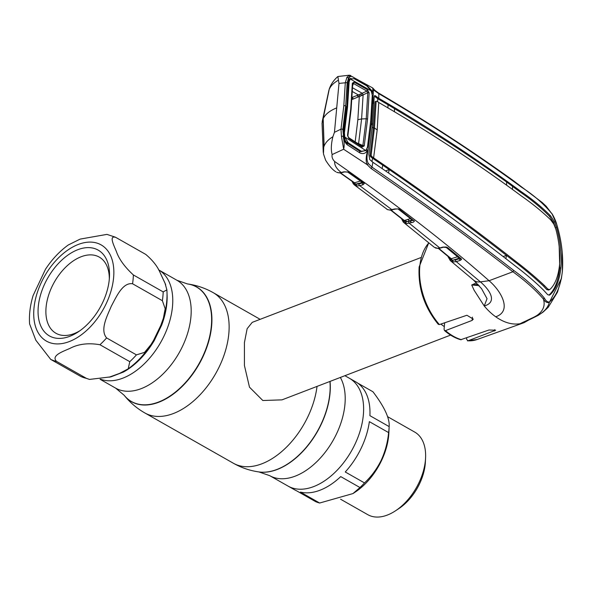 <?xml version="1.0" encoding="UTF-8"?>
<svg xmlns="http://www.w3.org/2000/svg" width="592" height="592" viewBox="0 0 592 592"><rect width="100%" height="100%" fill="white"/><g stroke="black" fill="none" stroke-linecap="round" stroke-linejoin="round"><path stroke-width="0.89" d="M388.604 432.589L369.356 421.652A62.027 37.77 119.6 0 1 361.201 448.151A62.027 37.77 119.6 0 1 345.254 471.979L364.494 482.909C371.243 476.597 376.801 469.086 381.159 460.369C385.229 451.496 387.708 442.231 388.604 432.589A62.027 37.77 -60.4 0 0 389.159 426.603L369.911 415.673A62.027 37.77 119.6 0 0 355.718 381.847L349.354 378.236A62.027 37.77 119.6 0 1 359.507 432.959A62.027 37.77 119.6 0 1 313.664 486.594A62.027 37.77 119.6 0 1 288.075 486.099A62.027 37.77 -60.4 0 0 354.837 444.533A62.027 37.77 -60.4 0 0 349.354 378.236L344.899 375.698M122.81 378.17A62.027 37.77 -60.4 0 0 168.616 324.638A62.027 37.77 -60.4 0 0 158.626 269.871A62.027 37.77 119.6 0 1 168.616 324.638A62.027 37.77 119.6 0 1 122.81 378.17A62.027 37.77 119.6 0 1 100.536 379.213A62.027 37.77 -60.4 0 0 122.81 378.17M420.831 257.609L252.229 322.366L247.138 328.701L244.429 342.568L244.429 365.538L249.484 387.168L262.811 400.51L281.999 399.859L450.601 335.102M444.318 326.569A41.507 26.448 -111 0 1 440.892 324.076M167.055 294.268A62.027 37.77 119.6 0 1 161.705 325.038L154.283 340.526L153.646 340.185L150.975 344.581L144.552 352.381L136.434 354.874L106.612 337.928C99.708 329.818 107.352 315.647 111.333 306.138C116.21 297.154 122.559 282.184 132.564 283.768L162.378 300.706L165.183 308.728L163.362 318.267C166.337 308.476 167.506 299.019 166.877 289.873L165.005 283.139L159.951 272.268C157.302 266.148 152.566 260.191 145.75 254.405L115.433 237.2L106.952 234.388L80.135 239.101L68.265 244.977C59.555 251.319 51.97 259.4 45.503 269.219L33.115 295.541C30.14 305.324 28.971 314.789 29.6 323.928L35.838 340.23L50.72 359.403L81.037 376.601L89.525 379.42L86.38 378.34L56.566 361.401C50.727 355.577 63.004 351.493 69.997 348.37C78.418 343.952 88.408 342.738 99.959 344.736L129.774 361.675L128.212 368.831L119.621 373.374L109.794 376.971L89.525 379.42M77.804 249.706A49.343 30.044 119.6 0 1 109.461 276.901A49.343 30.044 119.6 0 1 78.211 331.905A49.343 30.044 119.6 0 1 69.767 336.315A49.343 30.044 119.6 0 1 38.28 306.649A49.343 30.044 119.6 0 1 77.804 249.706M79.92 330.728A43.815 26.677 119.6 0 1 74.037 333.629A43.815 26.677 119.6 0 1 55.959 333.274A43.815 26.677 119.6 0 1 48.788 294.616A43.815 26.677 119.6 0 1 81.171 256.736A43.815 26.677 119.6 0 1 99.249 257.083A43.815 26.677 119.6 0 1 109.328 278.965M154.283 340.526A62.027 37.77 119.6 0 1 123.425 372.05L111.015 376.815A62.027 37.77 119.6 0 1 109.15 377.171M123.425 372.05A1.843 1.043 61.3 0 0 122.899 371.887M163.362 318.267L160.78 325.467L153.654 340.185M166.877 289.873L163.192 291.9L133.378 274.962C124.66 266.925 118.992 259.111 116.387 251.511C113.864 245.369 108.514 234.891 115.936 237.466M160.499 273.511L165.486 284.234A1.843 1.251 -15.3 0 1 165.397 284.182M161.705 325.038L161.15 324.549M352.943 493.58L359.973 487.534L340.726 476.604A62.027 37.77 119.6 0 1 300.41 492.085L319.658 503.022L352.943 493.58L355.281 492.041A53.036 32.294 -60.4 0 0 381.411 460.813A53.036 32.294 -60.4 0 0 388.863 432.922L389.159 426.603C389.817 418.47 384.415 406.852 372.953 391.763L357.62 383.054M340.578 499.219L367.773 514.67A47.501 28.919 -60.4 0 0 395.5 510.807A47.501 28.919 -60.4 0 0 418.899 482.843A47.501 28.919 -60.4 0 0 425.581 457.86A47.501 28.919 -60.4 0 0 414.703 432.071L387.627 416.687M395.5 510.807L398.816 508.617A41.965 25.552 -60.4 0 0 419.499 483.908A41.965 25.552 -60.4 0 0 425.396 461.841L425.581 457.86M319.658 503.022A62.027 37.77 -60.4 0 1 315.684 501.661L296.444 490.724A62.027 37.77 119.6 0 1 294.431 489.71L269.656 475.635A62.027 37.77 -60.4 0 0 295.245 476.131A62.027 37.77 -60.4 0 0 337.188 432.434A62.027 37.77 -60.4 0 0 340.348 377.452M359.973 487.534A62.027 37.77 -60.4 0 0 364.494 482.909M354.127 182.773L354.127 182.787A1.384 0.94 -15 0 1 354.127 182.787A1.384 0.94 -15 0 1 353.972 183.461L353.468 182.543A1.384 1.08 140.2 0 0 353.528 184.097L356.88 185.94A1.384 1.08 97.2 0 1 356.465 184.179L359.018 183.942A1.384 0.955 73.8 0 0 359.751 185.696L356.88 185.94M390.69 210.153L403.914 220.535A1.384 0.955 -16.8 0 1 403.722 221.275L406.068 221.933L413.312 220.342M402.36 219.284L403.722 221.275A1.384 1.177 -55.1 0 0 404.025 222.733L403.367 222.178A1.384 1.095 -44.8 0 1 403.307 220.601L403.1 219.869M391.097 210.123L404.336 220.49A1.384 0.947 -106.9 0 1 405.083 221.97A1.384 1.021 -70.1 0 0 405.394 223.421L403.367 222.178M340.526 172.871L354.534 182.773A1.384 0.955 -106.2 0 1 355.281 184.193L353.972 183.461A1.384 1.199 127.7 0 0 354.305 184.867L387.501 209.598L389.684 210.005L394.894 208.939L398.586 208.961L399.763 209.538L414.4 221.193L413.172 222.266L406.467 223.68A1.384 1.08 -83.3 0 1 406.068 221.933L411.203 220.372A1.384 0.947 -106.9 0 0 410.471 218.626L398.083 208.976M406.467 223.68L405.394 223.421M386.561 209.043A1.384 0.888 126.8 0 0 386.569 209.05L387.76 209.731A1.384 1.236 109.9 0 0 388.167 209.805M404.336 220.49L410.471 218.626M394.894 208.939A1.384 0.918 75 0 0 395.493 209.065L398.335 208.887M389.684 210.005A1.384 1.029 91.3 0 0 390.143 210.16L395.493 209.065M399.23 209.22L399.667 209.553M399.763 209.538A1.384 0.918 127.5 0 1 399.163 209.42A1.384 0.918 127.5 0 1 398.941 209.102L398.89 208.961M413.926 220.52A1.384 0.925 128.1 0 1 413.32 220.402L399.163 209.42M412.446 220.52L411.203 220.372M403.811 222.577L434.336 247.323L437.488 248.248L439.797 247.952L409.427 223.399A1.384 0.947 -106.9 0 1 408.695 221.652M405.498 221.97L405.046 221.608M405.846 220.032A1.384 0.932 128.7 0 0 405.779 220.742L406.941 221.667M411.766 222.688L409.99 221.26M409.523 220.883L407.74 219.454M438.783 248.374L451.259 258.711L450.616 258.43L451.259 258.711L457.557 256.765L445.783 247.056M437.488 248.248A1.384 1.021 90.7 0 0 437.954 248.403L440.396 248.07A1.384 0.918 74.4 0 1 439.797 247.952L442.853 247.093L446.294 247.019L447.781 247.7L461.109 258.667L461.538 259.392L460.273 260.376A1.384 0.94 -107.2 0 1 459.533 258.63L458.297 258.512A1.384 0.94 72.8 0 0 457.557 256.765M460.273 260.376L456.269 261.62A1.384 0.94 -107.2 0 1 455.529 259.866L460.421 258.482A1.384 1.236 -179.9 0 0 461.538 259.392M435.275 247.856A1.384 1.236 108.4 0 0 435.579 248.018L437.954 248.403M442.853 247.093A1.384 0.918 74.4 0 0 443.46 247.219A1.384 0.918 74.4 0 0 443.46 247.212L440.396 248.07M447.781 247.7A1.384 0.955 129.3 0 1 447.138 247.56L460.421 258.423M461.109 258.667A1.384 0.962 129.6 0 1 460.458 258.519M377.703 101.861L377.748 98.686L374.566 96.363L375.617 95.934L374.692 95.534L374.151 97.273L372.449 125.408L368.853 154.394L369.711 159.551L372.864 162.26L371.991 167.144C422.118 201.472 469.389 235.927 513.819 270.507C526.347 279.616 536.515 288.792 544.314 298.035L543.382 299.004C535.545 289.954 525.385 280.874 512.894 271.765L489.059 280.726L480.378 281.873L456.269 261.62L453.354 261.923A1.384 1.073 -84.6 0 1 452.939 260.169L455.529 259.866M453.354 261.923L450.334 260.628A1.384 1.103 -48.6 0 1 450.268 259.037L452.022 260.228L452.939 260.169L458.297 258.512M448.388 257.298A1.384 0.94 -14.8 0 1 448.174 256.95L450.334 260.628L473.6 280.127L481.548 288.659M473.6 280.127A13.838 10.086 130.2 0 0 480.378 281.873C489.843 289.917 497.798 302.142 484.241 305.99L487.046 298.679L481.577 288.711M513.819 270.507L512.894 271.765C468.457 237.163 421.171 202.73 371.029 168.468L367.195 164.687L343.619 149.243L332.156 154.564C331.661 157.013 332.497 159.329 334.672 161.512C395.567 203.818 447.034 243.556 489.059 280.726C501.357 291.101 512.413 311.111 495.726 316.794A56.262 35.846 69 0 1 484.241 305.99L474.096 290.221L471.713 284.967L478.107 284.389M479.224 285.625L471.728 284.967L476.567 282.813M456.417 259.592L455.988 259.229M452.347 261.716A1.384 1.036 -72.6 0 1 452.022 260.228A1.384 0.94 72.8 0 0 451.259 258.711M450.904 261.057A1.384 1.169 -57.5 0 1 450.623 259.57A1.384 0.969 161.7 0 0 450.823 258.748L438.339 248.396M448.921 257.157L450.268 259.037L449.942 258.008M466.711 337.84L466.577 339.246L467.976 340.807L495.682 330.225L488.977 329.996L460.709 339.734C455.093 338.099 449.676 335.028 444.451 330.514L445.48 330.625L472.113 320.413L473.274 319.081L466.903 315.262L439.405 324.571L438.28 324.327C424.338 307.211 417.959 288.075 419.143 266.925L428.771 242.764M467.51 340.888L467.976 340.807A55.137 35.128 69 0 0 477.145 339.497L467.51 340.888M444.666 322.795L444.074 329.204L444.451 330.514M530.802 318.881L524.024 322.699L520.153 323.72C512.265 324.978 504.118 322.67 495.726 316.794M544.314 298.035C545.861 300.951 547.585 302.253 549.48 301.957C556.369 296.274 560.668 286.054 562.363 271.299C563.466 256.099 561.571 240.419 556.687 224.257L552.107 214.03C544.351 204.351 534.162 195.419 521.545 187.22C476.952 154.438 429.37 123.254 378.806 93.677L373.315 89.814L373.293 91.612M562.208 251.985L562.4 271.195M549.48 301.957L549.369 302.386C547.141 303.097 545.143 301.972 543.382 299.004C545.18 304.688 543.737 309.616 539.053 313.797C536.478 316.239 531.697 318.178 529.818 319.088L520.153 323.72C530.114 318.318 545.72 315.24 549.369 302.386L561.401 278.484L562.378 271.469M372.864 162.26C423.132 196.47 470.403 230.887 514.67 265.505C525.607 273.726 535.272 281.984 543.663 290.265L547.704 294.69L549.428 295.149L550.279 294.579C555.969 289.244 559.514 280.297 560.905 267.732C561.882 254.775 560.417 241.292 556.517 227.291L555.414 227.713M505.879 258.734L506.449 255.374L514.352 261.464C525.148 269.678 534.865 277.892 543.5 286.106L546.742 289.555L548.495 290.058L549.613 289.599L547.844 289.111L546.742 289.555M559.188 246.753L559.736 268.161C558.352 280.704 554.808 289.651 549.124 294.994L550.279 294.579M371.125 155.208L371.598 156.318L373.604 157.872L377.2 129.9A23.058 10.9 5.3 0 1 374.462 127.85L371.125 155.208L370.111 155.4L373.419 128.235L375.084 101.809L376.712 101.151L378.739 102.505C429.54 132.031 477.1 163.192 521.404 195.996C532.238 203.522 541.998 211.477 550.678 219.854L553.868 224.198L555.873 229.267C559.181 241.684 560.402 253.613 559.529 265.046C558.315 276.138 555.244 284.153 550.323 289.088L549.605 289.599M373.604 157.872C423.976 192.023 471.232 226.418 515.366 261.05C526.14 269.264 535.871 277.47 544.566 285.67L547.844 289.111M371.598 156.318L370.459 156.628L372.553 158.242L389.173 169.541C428.179 196.433 465.305 223.51 500.543 250.793L506.449 255.374L503.089 256.573M372.287 127.095A24.442 11.551 5.3 0 0 373.419 128.235L374.462 127.85L376.135 101.247M377.2 129.9L378.739 102.505M375.779 101.41L375.084 101.809M555.081 226.758L553.335 222.222L549.487 216.295C541.177 207.807 531.512 199.8 520.486 192.267L506.604 181.996C491.345 170.955 473.607 158.811 453.376 145.551C434.025 132.904 416.058 121.686 394.472 108.632L388.012 104.754L387.952 107.929M506.604 181.996L506.567 185.022M394.45 111.807L394.472 108.632M388.012 104.754L377.748 98.686L378.799 98.309C429.496 127.887 477.063 159.07 521.5 191.86C532.504 199.393 542.191 207.392 550.567 215.858L554.467 221.763L556.517 227.291M385.577 170.91L389.173 169.549L388.589 172.975M382.158 168.572L382.706 165.131M373.552 157.835L372.553 158.242L371.983 161.623M370.111 155.4L370.459 156.628M375.617 95.934L378.747 98.279M512.487 189.322L512.509 186.28M378.799 98.309L378.806 93.677A1.384 0.918 120.5 0 0 378.458 92.959L378.458 92.959C425.826 120.805 470.633 149.917 512.879 180.301L542.294 202.59L546.164 206.231L552.107 214.03M360.306 94.18L362.267 95.349M350.412 76.435C351.063 74.651 350.442 75.162 348.54 77.966L347.164 82.91A1.384 0.703 -178 0 0 345.299 82.776L346.934 77.286L349.48 75.177L337.854 76.516L338.987 83.42L345.299 82.776L343.819 105.768L340.992 129.152L334.45 132.327L332.882 136.767C331.098 144.115 330.854 150.042 332.156 154.564M334.45 132.327L338.987 83.42M371.983 93.122L373.256 93.455L371.561 122.056L367.743 152.092C366.566 157.161 366.774 160.98 368.379 163.547L371.991 167.144A1.384 0.873 124.3 0 1 371.029 168.468M368.379 163.547L367.195 164.687C365.767 161.727 365.834 157.383 367.395 151.641L367.58 150.501A1.384 0.851 -151.8 0 0 367.366 150.279A1.384 0.851 -151.8 0 0 366.411 149.798M366.418 149.776A1.384 0.962 -170.3 0 1 367.928 150.953A1.384 0.57 -171.1 0 0 367.58 150.501M370.666 121.36A1.384 0.659 5.3 0 1 371.561 122.056A23.058 10.9 5.3 0 0 372.449 125.408M371.961 93.011L372.916 92.944A1.384 0.733 1.4 0 1 373.256 93.44A1.384 0.733 1.4 0 1 373.256 93.447L372.871 103.57M372.916 92.944L372.745 87.986L349.48 75.177M346.934 77.286L348.925 78.196C349.835 76.124 351.352 75.843 353.476 77.345L366.048 84.486L372.938 91.864L373.256 93.462A1.384 1.384 0 0 0 373.256 93.44L373.315 89.814M371.228 91.989L372.553 91.642M350.945 78.27L349.11 79.321L348.466 81.866L348.163 81.141L348.925 78.196L348.518 81.689M348.466 81.866L348.163 81.141L348.466 81.866M359.773 151.212L360.698 151.641L365.797 150.546L367.01 151.382C365.027 153.676 362.6 154.157 359.714 152.825L347.223 144.751C345.129 142.916 343.9 140.097 343.53 136.286L343.412 132.393L346.542 106.486L346.853 107.137L348.163 81.141M346.853 107.137L343.723 132.963L343.412 132.393M347.223 144.751L347.156 143.064L359.61 151.123L359.714 152.825M348.518 81.674L346.905 106.982L343.774 132.845L343.885 136.315C343.789 138.395 347.297 144.515 347.282 143.131L347.156 143.064M347.267 143.123L359.61 151.123M347.164 82.91L345.676 105.975L342.849 129.441A1.384 0.599 -171.6 0 0 340.992 129.152L341.443 136.434L343.153 136.064C344.292 141.436 344.47 145.78 343.671 149.095L341.443 136.434M342.849 129.441L343.53 136.286M367.01 151.382L367.743 152.092M336.722 107.877C329.84 110.667 325.326 114.249 323.188 118.622L324.009 142.864L323.713 147.179C324.978 143.116 328.035 139.645 332.882 136.767M323.188 118.622L329.019 89.917C330.24 86.358 333.274 83.169 338.113 80.357M328.834 90.946L328.989 89.984C330.403 85.004 333.363 80.512 337.854 76.516M336.744 172.324L338.853 172.768A1.384 1.036 92.8 0 0 339.283 172.916L336.744 172.324A1.384 1.243 111.7 0 0 336.966 172.442L336.966 172.442A1.384 1.243 111.7 0 0 337.329 172.516M339.283 172.916L341.806 172.635A1.384 0.925 -104.6 0 1 341.221 172.516L343.952 171.806L348.177 172.057L363.851 182.95L364.324 183.446L363.155 184.704L359.751 185.696L391.926 209.731A1.384 0.918 75 0 0 392.526 209.857M338.853 172.768L341.221 172.516C336.515 168.787 334.332 165.116 334.672 161.512M347.659 171.858A1.384 0.599 -65.4 0 0 347.844 172.094L344.544 171.924A1.384 0.925 -104.6 0 1 343.952 171.806M354.534 182.773L353.846 182.395L354.534 182.773L360.491 181.041L347.608 171.998M363.051 182.506A1.384 0.895 -54.5 0 0 363.296 182.854A1.384 0.895 -54.5 0 0 363.851 182.95M347.992 172.117A1.384 0.873 -55.6 0 0 348.133 172.257A1.384 0.873 -55.6 0 0 348.681 172.339M360.491 181.041A1.384 0.955 -106.2 0 1 361.224 182.802L355.281 184.193A1.384 0.999 112.8 0 0 355.585 185.592M359.018 183.942L363.273 182.713M363.155 184.704A1.384 0.955 73.8 0 1 362.43 182.95L361.224 182.802M363.355 182.898A1.384 1.169 -27.8 0 0 364.324 183.446M352.003 97.998L353.572 98.923M335.908 171.813C332.763 170 329.337 166.137 325.637 160.232L323.469 153.89L323.713 147.179M357.753 183.809L358.197 184.127M358.974 96.851L356.828 95.564M352.003 97.991L353.609 96.807M356.902 95.541L359.055 96.814M360.624 96.163L358.523 94.912M351.041 109.609L350.73 108.958L351.041 109.609L347.815 135.953L348.436 137.499A1.384 0.851 122.7 0 1 348.547 137.551L348.547 137.551A1.384 0.851 122.7 0 1 348.814 138.454L347.511 135.361L350.73 108.958L352.351 83.169A1.384 0.725 2.1 0 1 352.706 83.679L352.706 83.679A1.384 0.725 2.1 0 1 352.647 83.864L353.446 83.472L352.625 85.796M348.436 137.499L361.793 146.113A1.384 0.858 123 0 1 361.912 146.165A1.384 0.858 123 0 1 362.178 147.075L348.814 138.454M352.351 83.169L354.038 82.125A1.384 0.888 119.3 0 1 353.446 83.472L366.899 91.101A1.384 0.895 119.8 0 0 367.499 89.755L369.149 92.877A1.384 0.718 -178.7 0 0 367.787 92.633L363.111 94.898L361.601 118.962L366.226 118.755L367.787 92.633L366.899 91.101L358.404 94.964L352.373 91.545M354.038 82.125L367.499 89.755M371.295 90.939L350.168 78.936L354.164 78.714L366.714 85.84L371.295 90.939L372.257 95.356L370.703 120.946L367.447 147.208L365.767 150.553L361.579 151.271L357.316 149.769M323.069 118.881L322.048 123.151L323.254 152.462L323.905 143.294L323.069 118.881L329.041 90.236M350.168 78.936L349.147 81.888L347.541 107.071L346.779 108.262M349.147 81.888L348.473 82.917M365.767 150.553L344.781 137.033L344.418 132.808L343.693 133.977M344.418 132.808L347.541 107.071M345.121 138.165A1.384 0.881 -111 0 1 344.529 136.604L344.64 136.456M345.062 137.98A1.384 0.888 -110.2 0 1 344.625 136.567M352.025 87.49L362.326 93.321L363.111 94.898L351.892 99.567M358.404 94.964L352.04 97.406M355.185 141.821L357.849 119.673L359.3 96.725M361.793 146.113L362.874 145.558L358.589 143.612L361.601 118.962L357.849 119.673M358.389 143.886A1.384 0.585 -65.5 0 0 358.589 143.612L357.072 143.035M323.247 152.455L323.41 149.554M323.291 149.598L323.572 147.66M346.113 142.095L348.214 142.805L360.683 150.856L357.649 149.835M360.683 150.856L361.579 151.271M344.781 137.033L348.214 142.805M369.149 92.877L367.588 119.051L366.226 118.755L362.874 145.558A1.384 0.585 9.1 0 1 364.228 145.913L362.178 147.075M367.588 119.051L364.228 145.913M347.815 135.953A1.384 0.585 -171.7 0 0 347.867 135.834L347.867 135.834A1.384 0.585 -171.7 0 0 347.511 135.361M259.059 471.957A65.86 40.101 -60.4 0 0 259.185 471.972A65.86 40.101 -60.4 0 0 277.263 469.456A65.86 40.101 -60.4 0 0 330.047 381.403M317.038 386.398A69.175 42.121 -60.4 0 1 261.901 463.788A69.175 42.121 -60.4 0 1 233.359 463.233C241.336 467.747 249.861 470.647 258.933 471.935A65.956 40.16 -60.4 0 0 277.041 469.419A65.956 40.16 -60.4 0 0 329.922 381.455M124.224 395.352A65.956 40.16 -60.4 0 0 124.305 395.449C130.055 402.582 136.907 408.421 144.87 412.964A69.175 42.121 -60.4 0 0 173.412 413.519A69.175 42.121 -60.4 0 0 224.538 353.705A69.175 42.121 -60.4 0 0 213.216 292.663L260.147 319.325M213.216 292.663C205.239 288.149 196.714 285.248 187.642 283.96L187.39 283.923A65.86 40.101 -60.4 0 1 209.316 337.921A65.86 40.101 -60.4 0 1 158.589 402.027A65.86 40.101 -60.4 0 1 124.142 395.249L124.305 395.449A65.956 40.16 -60.4 0 0 158.797 402.234A65.956 40.16 -60.4 0 0 209.598 338.032A65.956 40.16 -60.4 0 0 187.642 283.96A65.956 40.16 -60.4 0 0 187.516 283.945M124.142 395.249L115.64 388.13A62.027 37.77 -60.4 0 0 141.229 388.633A62.027 37.77 -60.4 0 0 187.072 334.998A62.027 37.77 -60.4 0 0 176.919 280.268L158.626 269.871M78.292 244.444A55.345 33.7 -60.4 0 0 33.966 308.306A55.345 33.7 -60.4 0 0 69.279 341.577A55.345 33.7 -60.4 0 0 113.605 277.715A55.345 33.7 -60.4 0 0 78.292 244.444M56.566 361.401A69.175 42.121 119.6 0 1 50.72 359.403M80.542 376.342A69.175 42.121 -60.4 0 0 86.38 378.34M129.774 361.675A69.175 42.121 -60.4 0 0 136.434 354.874M162.378 300.706A69.175 42.121 -60.4 0 0 163.192 291.9M165.486 284.234A62.027 37.77 119.6 0 1 165.686 284.974M106.612 337.928A69.175 42.121 119.6 0 1 99.959 344.736M133.378 274.962A69.175 42.121 119.6 0 1 132.564 283.768M448.033 256.425L448.174 256.95A1.384 0.94 -14.8 0 1 448.188 256.551M428.867 242.846A55.137 35.128 69 0 0 419.824 266.245A55.137 35.128 69 0 0 439.405 324.571M494.69 329.655L494.572 330.98M445.48 330.625A55.137 35.128 69 0 0 461.442 339.69M472.416 317.134L472.113 320.413M520.812 186.406L521.545 187.22M543.5 286.106L544.566 285.67M514.352 261.464L515.366 261.05M520.486 192.267L521.5 191.86M549.487 216.295L550.567 215.858M553.335 222.222L554.467 221.763M559.736 268.161L560.905 267.732M378.036 92.877A1.384 0.918 120.5 0 1 378.458 92.959L374.81 90.258L375.113 90.961M372.938 91.864L373.286 92.389M345.676 105.975A1.384 0.651 -174.7 0 0 343.819 105.768M345.203 138.395L344.455 138.683M343.982 136.811L344.529 136.604M269.656 475.635L258.933 471.935M187.39 283.923L176.919 280.268M115.64 388.13L100.078 379.287M233.359 463.233L144.87 412.964M128.212 368.823C136.922 362.482 144.507 354.401 150.975 344.581M351.966 181.233L353.372 183.957M401.391 218.5L403.293 222.111M443.46 247.219L447.138 247.56M477.145 339.497L524.024 322.699M551.981 213.697C553.949 216.746 556.191 222.03 556.687 224.235C561.593 240.478 563.495 256.21 562.378 271.439L561.423 278.366M529.529 319.673L538.158 315.395L542.982 312.169L548.222 307.307L557.509 292.122L561.401 278.484M374.81 90.258L372.745 87.986M360.698 151.641L359.699 151.16M344.544 171.924L341.806 172.635M363.296 182.854L348.133 172.257M354.06 182.743L340.148 172.908M352.736 83.465L351.093 109.453L347.867 135.834L348.547 137.551L361.912 146.165M328.819 90.606L322.181 121.797"/></g></svg>
